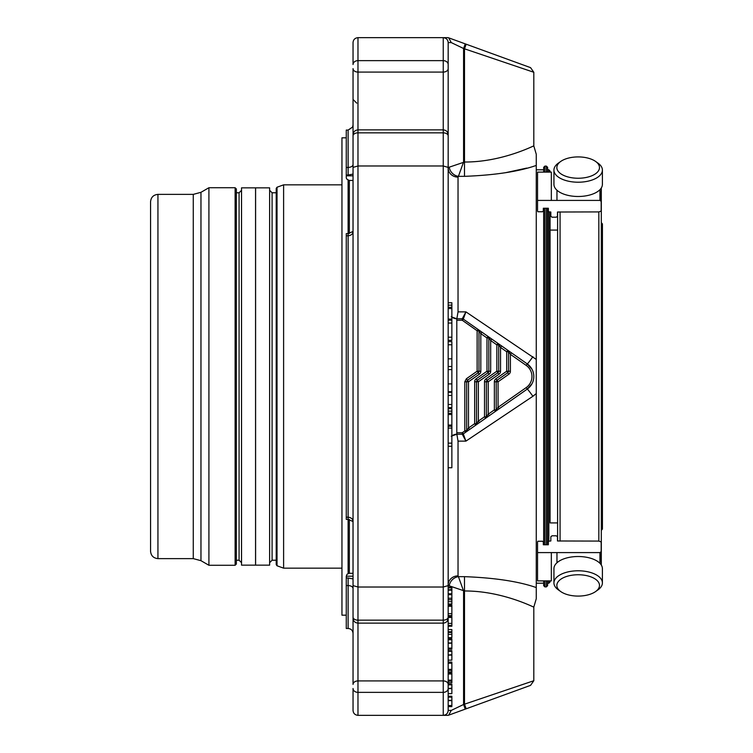 <?xml version="1.0" encoding="UTF-8"?>
<svg xmlns="http://www.w3.org/2000/svg" width="753" height="753" viewBox="0 0 753 753"><rect width="100%" height="100%" fill="white"/><g stroke="black" fill="none" stroke-linecap="round" stroke-linejoin="round"><path stroke-width="1.13" d="M507.757 372.735A1.845 1.845 0 0 0 508.548 371.22L508.548 351.755A1.845 1.845 0 0 0 507.757 350.239L506.703 351.755L508.548 351.755L510.393 354.343L511.456 352.828L527.241 363.887A15.399 15.399 0 0 1 527.241 389.113L495.436 411.383A1.845 1.845 0 0 0 496.227 409.867L496.227 381.78A1.845 1.845 0 0 1 497.018 380.265L507.757 372.735L508.821 374.25L498.072 381.78L495.954 378.75L506.703 371.22L507.757 372.735M499.135 408.794L498.072 407.279L496.227 409.867L494.373 409.867L495.436 411.383L489.281 415.703L488.217 414.188L486.372 416.776L484.518 416.776L485.581 418.291A1.845 1.845 0 0 0 486.372 416.776L486.372 381.78A1.845 1.845 0 0 1 487.153 380.265A1.845 1.845 0 0 0 486.372 381.78L488.217 381.78L487.153 380.265L497.902 372.735A1.845 1.845 0 0 0 498.693 371.22L498.693 344.855A1.845 1.845 0 0 0 497.902 343.34L496.839 344.855L498.693 344.855L500.538 347.444L501.602 345.928L511.456 352.828M465.26 709.128L448.684 715.162L451.245 710.418L463.575 704.497L465.26 709.128L466.182 708.789L464.497 704.159L464.497 590.983C502.1 590.776 534.272 607.605 533.811 607.106C534.301 607.633 502.176 590.785 464.497 590.983L464.497 576.657C494.862 577.815 518.789 581.457 536.268 587.566L536.268 393.574L532.889 396.285A9.855 0.518 -125 0 0 527.241 389.113L479.416 422.602L478.362 421.087L478.362 381.78L489.102 374.25L488.048 372.735A1.845 1.845 0 0 0 488.829 371.22L486.984 371.22L488.048 372.735L477.298 380.265A1.845 1.845 0 0 0 476.508 381.78L478.362 381.78L477.298 380.265A1.845 1.845 0 0 0 476.508 381.78L476.508 423.675L474.663 423.675L475.727 425.191A1.845 1.845 0 0 0 476.508 423.675L478.362 421.087L484.518 416.776L484.518 381.78A3.699 3.699 0 0 1 486.099 378.75L487.153 380.265A1.845 1.845 0 0 0 486.372 381.78A1.845 1.845 0 0 1 487.153 380.265L497.902 372.735L498.966 374.25L488.217 381.78L488.217 414.188L494.373 409.867L494.373 381.78A3.699 3.699 0 0 1 495.954 378.75M498.966 374.25A3.699 3.699 0 0 0 500.538 371.22L496.839 371.22L497.902 372.735M489.102 374.25A3.699 3.699 0 0 0 490.683 371.22L488.829 371.22L488.829 337.956A1.845 1.845 0 0 0 488.048 336.44L486.984 337.956L480.819 333.635L478.974 331.047A1.845 1.845 0 0 0 478.183 329.541L477.129 330.755L477.129 371.191L466.38 378.759L464.808 381.809L464.808 430.932L462.229 432.749L456.798 432.749L456.798 434.227L462.229 434.227A1.845 1.835 -90 0 0 463.302 433.897L462.229 432.749L462.267 434.227A1.845 1.845 0 0 0 463.293 433.897L469.561 429.502L468.498 427.986L466.653 430.575L464.808 430.932L465.862 432.09A1.845 1.845 0 0 0 466.653 430.575L466.653 381.78L468.498 381.78L467.444 380.265L478.183 372.735A1.845 1.845 0 0 0 478.974 371.22L477.129 371.191L479.247 374.25L468.498 381.78L468.498 427.986L474.663 423.675L474.663 381.78L476.508 381.78M464.808 381.809L466.653 381.78L467.444 380.265L466.38 378.759M490.683 371.22L490.683 340.544L488.829 337.956L486.984 337.956L486.984 371.22L476.235 378.75A3.699 3.699 0 0 0 474.663 381.78M479.247 374.25A3.699 3.699 0 0 0 480.819 371.22L478.974 371.22L478.974 331.047L477.129 330.755L462.229 320.251L463.293 319.103A1.845 1.845 0 0 0 462.229 318.773L456.798 318.773L451.263 316.768M469.561 429.502L485.581 418.291M486.099 378.75L496.839 371.22L496.839 344.855L490.683 340.544L491.737 339.029L501.602 345.928M480.819 371.22L480.819 333.635L481.882 332.12L491.737 339.029M451.866 317.032A8.622 8.264 -90 0 0 456.855 318.773L458.031 311.874L465.919 311.874L463.293 319.103L481.882 332.12L463.293 319.103A1.845 1.835 -90 0 0 462.267 318.773L465.919 311.874L536.268 359.426L536.268 165.434C518.817 171.533 494.89 175.176 464.497 176.343L458.417 176.343L463.575 162.017L463.575 48.503L451.245 42.582L448.684 37.838L465.26 43.872L463.575 48.503L533.811 72.269L530.564 67.638L466.182 44.211L464.497 48.841L464.497 162.017C502.1 162.224 534.272 145.395 533.811 145.894C534.301 145.367 502.176 162.215 464.497 162.017L449.249 167.175A9.855 8.603 -135 0 0 458.417 176.343L458.031 177.124A9.855 9.13 180 0 1 448.167 167.994L449.249 167.175M466.182 44.211L465.26 43.872M448.684 715.162L448.167 715.35L448.684 715.162M466.182 708.789L530.564 685.362L533.811 680.731L463.575 704.497L463.575 590.983L458.417 576.657A9.855 8.603 135 0 0 449.249 585.825L448.167 585.006A9.855 9.13 180 0 1 458.031 575.876L458.417 576.657L464.497 576.657M451.866 341.636L448.167 341.636L451.866 341.636L451.866 366.495L448.167 366.495M451.866 705.683L451.866 696.506M448.167 660.155L451.866 660.155L451.866 650.667L448.167 650.818M451.866 653.209L451.866 651.354L448.167 651.354L448.167 653.209M448.167 655.016L451.866 654.677M451.866 648.258L451.866 639.09M448.167 694.482L448.167 693.645L451.866 693.645L451.866 684.157L448.167 684.308M451.866 686.689L451.866 684.844L448.167 684.844L448.167 688.506L451.866 688.167M448.167 637.612L448.167 638.808L448.167 637.612L451.866 637.612L451.866 632.501L448.167 632.501L448.167 629.555L451.866 629.555L451.866 631.711L448.167 631.711M451.866 617.479L451.866 616.425L448.167 616.425L448.167 617.479L451.866 617.479L451.866 623.409L448.167 623.409L448.167 625.084M448.167 626.214L448.167 629.555L448.167 626.214L451.866 626.214L451.866 625.498L448.167 625.517L451.866 625.527M451.866 625.084L451.866 623.409M448.167 632.501L451.866 631.711M451.866 680.825L451.866 672.843L448.167 672.843L448.167 671.987L448.167 672.843L451.866 672.843M451.866 682.745L448.167 682.745L451.866 682.745L451.866 681.173L448.167 681.173M451.866 677.295L451.866 674.547M451.866 670.057L451.866 662.085L448.167 662.085L448.167 659.082L448.167 662.085L451.866 662.085M451.866 671.987L448.167 671.987L451.866 671.987L451.866 670.415L448.167 670.415M451.866 666.537L451.866 663.788M456.798 434.227L451.263 436.232M448.167 715.35L443.244 715.35A4.932 4.932 0 0 0 448.167 710.418A4.932 4.932 0 0 1 443.244 715.35L357.976 715.35C354.936 715.011 353.298 713.373 353.044 710.418C353.298 713.373 354.936 715.011 357.976 715.35L357.976 692.365A4.932 3.906 -0 0 1 353.044 688.468L353.044 710.418M451.866 407.608L448.167 407.608L451.866 407.608L451.866 366.495M451.866 590.851L451.866 590.164L448.167 590.164M448.167 589.919L451.866 589.467M451.866 600.141L451.866 587.453M451.866 590.079L448.167 590.06M448.167 603.991L451.866 603.991L451.866 599.755L448.167 599.755M451.866 340.328L448.167 340.328L451.866 340.328L451.866 302.734L448.167 302.762L451.866 302.734M451.866 615.615L448.167 615.615L451.866 615.615L451.866 605.035L448.167 605.035M448.167 467.745L451.866 467.745L451.866 408.71L448.167 408.728M448.167 37.65L443.244 37.65A4.932 4.932 0 0 1 448.167 42.582A4.932 4.932 0 0 0 443.244 37.65L357.976 37.65C354.936 37.989 353.298 39.627 353.044 42.582L353.044 64.532A4.932 3.906 180 0 1 357.976 60.635L357.976 72.081A4.932 3.483 180 0 1 353.044 68.598L353.044 164.455L353.044 68.598M448.684 37.838L451.245 42.582L448.167 42.582L448.167 68.598L448.167 42.582C447.922 39.627 446.275 37.989 443.244 37.65L443.244 60.635L357.976 60.635L357.976 37.65M464.497 590.983L449.249 585.825M451.866 435.968A8.622 8.264 90 0 1 456.855 434.227L458.031 441.126L458.031 575.876M462.267 434.227L465.919 441.126L458.031 441.126M463.293 433.897L465.919 441.126L532.889 396.285M462.229 318.773L462.229 320.251L456.798 320.251L456.798 318.773M451.245 710.418L448.167 710.418L448.167 706.625L448.167 710.418C447.922 713.373 446.275 715.011 443.244 715.35L443.244 587.02L357.976 587.02L353.044 585.608L353.044 617.404M448.167 705.683L448.167 696.506M448.167 697.127L451.866 697.165M451.866 705.533L448.167 705.533M451.866 639.749L448.167 639.749M451.866 648.107L448.167 648.107M448.167 693.645L448.167 684.844M451.866 634.403L448.167 634.403M451.866 669.37L448.167 669.37L448.167 663.224L451.866 663.224M448.167 639.994L448.167 640.699L448.167 639.994M448.167 649.199L448.167 651.354L448.167 649.199L451.866 649.199M448.167 696.233L448.167 692.562L448.167 696.233L451.866 696.233M448.167 697.419L448.167 698.125L448.167 697.419M448.167 710.418L448.167 688.468A4.932 3.906 -0 0 1 443.244 692.365L357.976 692.365L357.976 623.126C354.983 622.835 353.336 621.187 353.044 618.194M448.167 548.579L448.167 618.194L448.167 585.608L443.244 587.02L443.244 165.98L448.167 167.392L448.167 585.608M451.866 392.313L448.167 392.313M451.866 593.778L448.167 593.778M451.866 594.691L448.167 594.691M448.167 600.141L448.167 598.249L451.866 598.249M451.866 601.656L448.167 601.656M451.866 305.144L448.167 305.144M451.866 307.299L448.167 307.299M451.866 308.542L448.167 308.542M451.866 319.121L448.167 319.121M451.866 413.275L448.167 413.275M451.866 411.119L448.167 411.119M451.866 414.517L448.167 414.517M451.866 425.069L448.167 425.069M451.866 426.245L448.167 426.245M451.866 428.09L448.167 428.09M448.167 167.392L448.167 68.598A4.932 3.483 -0 0 1 443.244 72.081L443.244 60.635A4.932 3.906 0 0 1 448.167 64.532M348.112 179.826L348.112 233.618L353.044 231.453L353.044 134.806C353.336 131.813 354.983 130.165 357.976 129.874L357.976 72.081L443.244 72.081L443.244 129.874L357.976 129.874L357.976 132.848L443.244 132.848L443.244 129.874C446.237 130.165 447.875 131.813 448.167 134.806L448.167 135.86A4.932 3.012 -0 0 0 443.244 132.848L443.244 165.98L357.976 165.98L353.044 167.392L353.044 585.608M353.044 134.806L353.044 167.392M550.076 171.035L550.076 172.117L550.076 171.035L548.843 169.802L547.61 169.802L547.61 172.117L547.61 167.335L546.377 166.102L544.899 166.102L544.899 172.117M544.899 208.242L544.899 544.758M544.899 580.883L544.899 586.898L543.666 585.665L543.666 580.883M500.538 371.22L500.538 347.444L506.703 351.755L506.703 371.22L510.393 371.22L510.393 354.343L526.178 365.393A13.554 13.554 0 0 1 526.178 387.607L527.241 389.113L532.06 383.625M532.07 369.384L527.241 363.887A9.855 0.518 125 0 0 532.889 356.715M533.811 72.269L533.811 145.894L528.747 148.096M544.899 166.102L543.666 167.335L543.666 172.117M543.666 208.242L543.666 544.758M536.268 587.566L536.268 598.748L536.268 587.566M536.268 393.574L536.268 359.426M505.225 172.766L526.695 168.098M536.268 165.434L536.268 154.252L536.268 165.434M543.666 169.802L536.268 169.802M550.829 540.983L550.829 536.738L550.829 540.983L548.363 541.247L548.363 544.758L543.318 544.758L543.318 541.925L542.433 541.247L537.915 541.247L537.538 541.925L537.538 580.883L551.337 580.883L551.337 552.589L537.538 552.589M548.843 541.247L548.843 211.753L548.363 211.753L548.363 208.242L543.318 208.242L543.318 211.075L542.433 211.753L537.915 211.753L537.538 211.075L537.538 172.117L551.337 172.117L551.337 200.411L556.966 200.411L556.966 190.245M547.61 583.199L547.61 585.665L547.61 580.883L547.61 583.199L548.843 583.199L548.843 580.883M547.61 544.758L547.61 208.242L547.61 544.758M557.606 522.921L550.076 522.921L550.076 212.017L550.076 230.079L557.606 230.079M550.076 580.883L550.076 581.965L550.076 580.883M548.843 211.753L550.829 212.017L550.829 216.262L550.829 212.017M352.592 127.088L348.121 130.062L346.267 130.062L348.121 130.147L352.602 127.097L353.044 124.894L352.602 127.097L348.121 130.147L348.121 167.458C351.18 167.241 352.828 166.244 353.044 164.455M346.267 130.147L346.267 178.047L347.077 179.346L349.345 180.447L353.044 180.447M448.167 534.705L448.167 615.577M353.044 135.86A4.932 3.012 180 0 1 357.976 132.848L357.976 620.152L443.244 620.152A4.932 3.012 0 0 0 448.167 617.14L448.167 684.402A4.932 3.483 0 0 0 443.244 680.919L357.976 680.919A4.932 3.483 0 0 0 353.044 684.402L353.044 588.545C352.828 586.756 351.18 585.759 348.121 585.542L348.121 628.482C351.114 628.774 352.752 630.412 353.044 633.414L353.044 617.018M353.044 576.196L346.267 576.196L346.267 628.482L348.121 628.482M346.267 517.198L348.121 517.198C351.18 517.537 352.828 518.977 353.044 521.547L348.121 519.382L346.267 519.382L346.267 233.618L348.121 233.618L348.112 573.805M448.167 137.423L448.167 218.295M448.167 134.806L448.167 135.596M353.044 231.453C352.828 234.014 351.18 235.463 348.121 235.802L346.267 235.802M353.044 573.315L349.345 573.315L347.077 574.191L346.267 576.196M596.63 162.253A21.319 10.664 180 0 1 591.369 175.957A21.319 10.664 180 0 1 563.489 175.317A21.319 10.664 180 0 1 560.759 161.424A21.319 10.664 180 0 1 595.576 161.424A21.319 10.664 180 0 1 596.63 162.253M596.63 580.083A21.319 10.664 0 0 1 595.576 591.576A21.319 10.664 0 0 1 560.759 591.576A21.319 10.664 0 0 1 566.67 576.44A21.319 10.664 0 0 1 596.63 580.083M595.576 161.424L597.948 163.109A24.228 12.114 180 0 1 599.153 164.041A24.228 12.114 180 0 1 602.4 170.103A24.228 12.114 180 0 1 578.163 182.217A24.228 12.114 180 0 1 553.935 170.103A24.228 12.114 180 0 1 558.378 163.109L560.759 161.424M560.759 591.576L558.378 589.891A24.228 12.114 0 0 1 553.935 582.897A24.228 12.114 0 0 1 571.894 571.198A24.228 12.114 0 0 1 599.153 576.845A24.228 12.114 0 0 1 602.4 582.897A24.228 12.114 0 0 1 597.948 589.891L595.576 591.576M602.4 170.103L602.4 184.372A24.228 12.114 180 0 1 584.441 196.072A24.228 12.114 180 0 1 557.182 190.424A24.228 12.114 180 0 1 553.935 184.372L553.935 170.103M553.935 582.897L553.935 568.628A24.228 12.114 0 0 1 571.894 556.928A24.228 12.114 0 0 1 599.153 562.576A24.228 12.114 0 0 1 602.4 568.628L602.4 582.897M602.438 230.183L602.438 522.817M601.308 222.7L602.438 223.923L602.438 529.077L601.308 530.3M601.308 565.042L601.308 187.958M557.606 540.983L557.606 212.017M550.829 536.738L552.062 535.797L556.241 535.797L557.474 536.738L557.474 540.983L598.842 541.087L598.842 211.913L601.176 211.075L601.176 188.165L601.176 211.075M557.474 212.017L557.474 216.262L557.474 212.017L598.842 211.913M557.474 216.262L556.241 217.203L552.062 217.203L550.829 216.262M548.363 544.758L548.363 541.247M556.966 562.755L556.966 552.589L551.337 552.589M598.842 541.087L601.176 541.925L601.176 551.638L599.943 552.589L556.966 552.589M601.176 551.638L601.176 564.835M557.474 536.738L557.474 540.983M599.943 189.681L599.943 200.411L601.176 201.362M599.943 200.411L556.966 200.411M551.337 200.411L537.538 200.411M548.363 211.753L548.363 208.242M353.025 573.315L353.025 521.462M353.025 231.538L353.025 180.447M346.267 615.182L341.956 615.182L341.956 137.818L346.267 137.818M341.956 568.157L283.608 568.157L283.608 184.843L341.956 184.843M277.029 187.233L277.029 565.767L276.219 564.609L276.219 188.391L277.029 187.233L283.608 184.843M276.219 192.777L272.097 192.777L269.63 190.321M269.63 565.145L269.63 187.855L255.596 187.855L255.596 565.145L269.63 565.145M255.559 187.855L255.559 565.145L241.525 565.145L241.525 187.855L255.559 187.855M239.068 560.223L239.068 192.777L236.357 192.777L236.357 560.223L239.068 560.223L241.525 562.679M235.124 565.268L235.124 187.732L236.357 188.965L236.357 564.035L235.124 565.268L208.91 565.268L208.91 187.732L200.966 192.316L200.966 560.684L208.91 565.268M157.942 558.622L157.942 194.378C153.461 194.82 150.995 197.277 150.562 201.766L150.562 551.234C150.995 555.723 153.461 558.18 157.942 558.622L193.267 558.622L200.966 560.684M494.373 381.78L496.227 381.78A1.845 1.845 0 0 1 497.018 380.265M496.227 381.78L498.072 381.78L498.072 407.279L526.178 387.607M484.518 381.78L486.372 381.78M477.298 380.265L476.235 378.75M478.183 372.735A1.845 1.845 0 0 0 478.974 371.22M510.393 371.22A3.699 3.699 0 0 1 508.821 374.25M527.241 363.887L526.178 365.393M456.798 432.749L456.798 320.251M451.866 344.761L448.167 344.761M451.866 358.823L448.167 358.823M451.866 706.201L448.167 706.201M451.866 648.775L448.167 648.775M451.866 680.128L448.167 680.128M451.866 673.982L448.167 673.982M451.866 369.61L448.167 369.61M451.866 383.898L448.167 383.898M451.866 395.438L448.167 395.438M451.866 404.493L448.167 404.493M451.866 587.905L448.167 587.905M451.866 320.147L448.167 320.147M451.866 323.046L448.167 323.046M451.866 337.203L448.167 337.203M451.866 606.278L448.167 606.278M451.866 613.686L448.167 613.686M451.866 443.15L448.167 443.15M353.044 617.14A4.932 3.012 -0 0 0 357.976 620.152L357.976 623.126L443.244 623.126C446.237 622.835 447.875 621.187 448.167 618.194M544.899 586.898L546.377 586.898L546.377 580.883M546.377 544.758L546.377 208.242M546.377 172.117L546.377 166.102M458.031 311.874L458.031 177.124M464.497 162.017L464.497 176.343M548.843 172.117L548.843 169.802M353.044 174.075L348.121 175.035L348.121 167.458L346.267 167.458M348.121 175.035L346.267 175.035M353.044 578.925L348.121 577.965L348.121 585.542L346.267 585.542M353.044 175.826L346.267 175.826M348.121 577.965L346.267 577.965M560.072 541.087L560.072 211.913M599.943 552.589L599.943 563.319M349.345 573.315L349.345 519.466M349.345 233.534L349.345 180.447M272.097 192.777L272.097 560.223L269.63 562.679M193.267 558.622L193.267 194.378L157.942 194.378M448.167 706.625L451.866 706.625M448.167 700.535L451.866 700.535L448.167 700.544M448.167 700.356L451.866 700.356M448.167 700.648L451.866 700.648M448.167 655.091L451.866 655.091L448.167 655.11M448.167 650.667L451.866 650.667M448.167 638.808L451.866 638.808M448.167 643.109L451.866 643.109L448.167 643.128M448.167 642.94L451.866 642.94M448.167 643.231L451.866 643.231M448.167 688.581L451.866 688.581M448.167 688.6L451.866 688.6M448.167 684.157L451.866 684.157M448.167 625.461L451.866 625.461M448.167 625.555L451.866 625.555M451.866 391.701L448.167 391.701M448.167 587.208L451.866 587.208M448.167 590.117L451.866 590.117M448.167 605.779L451.866 605.779M448.167 605.845L451.866 605.845M448.167 605.751L451.866 605.751M451.866 446.275L448.167 446.275M451.866 408.71L448.167 408.71M356.743 103.142L353.044 99.443M536.268 598.748L533.811 607.106L533.811 680.731M533.811 145.894L536.268 154.252M543.666 583.199L536.268 583.199M546.377 586.898L547.61 585.665M548.843 583.199L550.076 581.965M277.029 565.767L283.608 568.157M276.219 560.223L272.097 560.223M239.068 192.777L241.525 190.321M235.124 187.732L208.91 187.732M200.966 192.316L193.267 194.378"/></g></svg>
